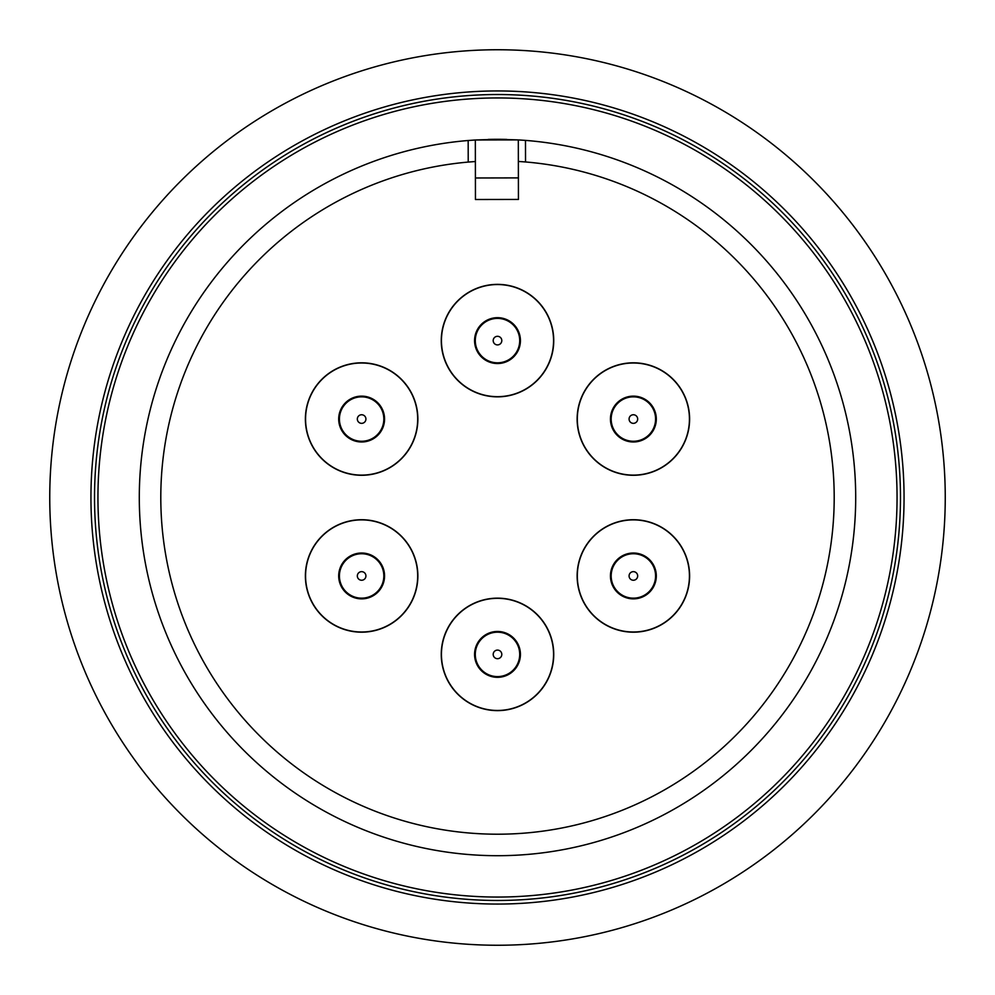 <?xml version="1.0" encoding="UTF-8"?>
<svg xmlns="http://www.w3.org/2000/svg" width="995" height="995" viewBox="0 0 995 995"><rect width="100%" height="100%" fill="white"/><g stroke="black" fill="none" stroke-linecap="round" stroke-linejoin="round"><path stroke-width="1.49" d="M633.367 363.001A56.056 56.056 0 0 1 689.436 419.057A56.056 56.056 0 0 1 633.367 475.112A56.056 56.056 0 0 1 577.311 419.057A56.056 56.056 0 0 1 633.367 363.001M633.367 396.134A22.922 22.922 0 0 0 610.445 419.057A22.922 22.922 0 0 0 633.367 441.979A22.922 22.922 0 0 0 656.302 419.057A22.922 22.922 0 0 0 633.367 396.134M497.5 284.545A56.056 56.056 0 0 1 553.556 340.613A56.056 56.056 0 0 1 497.5 396.669A56.056 56.056 0 0 1 441.444 340.613A56.056 56.056 0 0 1 497.5 284.545M497.5 317.679A22.922 22.922 0 0 0 474.578 340.613A22.922 22.922 0 0 0 497.5 363.536A22.922 22.922 0 0 0 520.422 340.613A22.922 22.922 0 0 0 497.5 317.679M497.5 632.186A22.213 22.213 0 0 1 519.713 654.387A22.213 22.213 0 0 1 497.5 676.6A22.213 22.213 0 0 1 475.287 654.387A22.213 22.213 0 0 1 497.5 632.186A22.213 22.213 0 0 1 519.713 654.387A22.213 22.213 0 0 1 497.5 676.6A22.213 22.213 0 0 1 475.287 654.387A22.213 22.213 0 0 1 497.5 632.186M633.367 396.843A22.213 22.213 0 0 1 655.581 419.057A22.213 22.213 0 0 1 633.367 441.258A22.213 22.213 0 0 1 611.166 419.057A22.213 22.213 0 0 1 633.367 396.843A22.213 22.213 0 0 1 655.581 419.057A22.213 22.213 0 0 1 633.367 441.258A22.213 22.213 0 0 1 611.166 419.057A22.213 22.213 0 0 1 633.367 396.843M497.5 598.331A56.056 56.056 0 0 1 553.556 654.387A56.056 56.056 0 0 1 497.5 710.455A56.056 56.056 0 0 1 441.444 654.387A56.056 56.056 0 0 1 497.5 598.331M497.5 631.464A22.922 22.922 0 0 0 474.578 654.387A22.922 22.922 0 0 0 497.5 677.321A22.922 22.922 0 0 0 520.422 654.387A22.922 22.922 0 0 0 497.5 631.464M497.5 318.4A22.213 22.213 0 0 1 519.713 340.613A22.213 22.213 0 0 1 497.5 362.814A22.213 22.213 0 0 1 475.287 340.613A22.213 22.213 0 0 1 497.5 318.4A22.213 22.213 0 0 1 519.713 340.613A22.213 22.213 0 0 1 497.5 362.814A22.213 22.213 0 0 1 475.287 340.613A22.213 22.213 0 0 1 497.5 318.4M633.367 553.742A22.213 22.213 0 0 1 655.581 575.943A22.213 22.213 0 0 1 633.367 598.157A22.213 22.213 0 0 1 611.166 575.943A22.213 22.213 0 0 1 633.367 553.742A22.213 22.213 0 0 1 655.581 575.943A22.213 22.213 0 0 1 633.367 598.157A22.213 22.213 0 0 1 611.166 575.943A22.213 22.213 0 0 1 633.367 553.742M518.358 161.439L525.534 161.961A336.708 336.708 0 0 1 833.909 511.529A336.708 336.708 0 0 1 497.5 834.208A336.708 336.708 0 0 1 161.115 512.151A336.708 336.708 0 0 1 468.222 162.073L475.374 161.513M497.5 855.7A358.2 358.2 0 0 0 855.426 511.505A358.2 358.2 0 0 0 525.484 140.394L518.32 139.909L518.395 177.894L475.411 177.981L475.336 139.984L468.172 140.506A358.2 358.2 0 0 0 139.598 512.176A358.2 358.2 0 0 0 497.5 855.7M506.741 139.424A358.2 358.2 0 0 0 497.5 139.3L518.32 139.909L475.336 139.984L497.5 139.3A358.2 358.2 0 0 0 488.259 139.424M497.5 897.055A399.555 399.555 0 0 0 897.055 497.5A399.555 399.555 0 0 0 497.5 97.945A399.555 399.555 0 0 0 97.945 497.5A399.555 399.555 0 0 0 497.5 897.055M497.5 49.75A447.75 447.75 0 0 1 945.25 497.5A447.75 447.75 0 0 1 497.5 945.25A447.75 447.75 0 0 1 49.75 497.5A447.75 447.75 0 0 1 497.5 49.75M497.5 900.475A402.975 402.975 0 0 0 900.475 497.5A402.975 402.975 0 0 0 497.5 94.525A402.975 402.975 0 0 0 94.525 497.5A402.975 402.975 0 0 0 497.5 900.475M525.484 140.394L525.534 161.961M468.222 162.073L468.172 140.506M475.411 177.981L475.448 199.51L518.432 199.435L518.395 177.894M361.633 598.157A22.213 22.213 0 0 1 339.419 575.943A22.213 22.213 0 0 1 361.633 553.742A22.213 22.213 0 0 1 383.834 575.943A22.213 22.213 0 0 1 361.633 598.157A22.213 22.213 0 0 0 383.834 575.943A22.213 22.213 0 0 0 361.633 553.742A22.213 22.213 0 0 0 339.419 575.943M361.633 519.887A56.056 56.056 0 0 1 417.689 575.943A56.056 56.056 0 0 1 361.633 631.999A56.056 56.056 0 0 1 305.565 575.943A56.056 56.056 0 0 1 361.633 519.887M361.633 553.021A22.922 22.922 0 0 0 338.698 575.943A22.922 22.922 0 0 0 361.633 598.866A22.922 22.922 0 0 0 384.555 575.943A22.922 22.922 0 0 0 361.633 553.021M361.633 363.001A56.056 56.056 0 0 1 417.689 419.057A56.056 56.056 0 0 1 361.633 475.112A56.056 56.056 0 0 1 305.565 419.057A56.056 56.056 0 0 1 361.633 363.001M361.633 396.134A22.922 22.922 0 0 0 338.698 419.057A22.922 22.922 0 0 0 361.633 441.979A22.922 22.922 0 0 0 384.555 419.057A22.922 22.922 0 0 0 361.633 396.134M361.633 632.186A56.242 56.242 0 0 1 305.39 575.943A56.242 56.242 0 0 1 361.633 519.713A56.242 56.242 0 0 1 417.863 575.943A56.242 56.242 0 0 1 361.633 632.186M361.633 475.287A56.242 56.242 0 0 1 305.39 419.057A56.242 56.242 0 0 1 361.633 362.814A56.242 56.242 0 0 1 417.863 419.057A56.242 56.242 0 0 1 361.633 475.287M497.5 396.843A56.242 56.242 0 0 1 441.258 340.613A56.242 56.242 0 0 1 497.5 284.371A56.242 56.242 0 0 1 553.742 340.613A56.242 56.242 0 0 1 497.5 396.843M633.367 475.287A56.242 56.242 0 0 1 577.137 419.057A56.242 56.242 0 0 1 633.367 362.814A56.242 56.242 0 0 1 689.61 419.057A56.242 56.242 0 0 1 633.367 475.287M633.367 632.186A56.242 56.242 0 0 1 577.137 575.943A56.242 56.242 0 0 1 633.367 519.713A56.242 56.242 0 0 1 689.61 575.943A56.242 56.242 0 0 1 633.367 632.186M497.5 710.629A56.242 56.242 0 0 1 441.258 654.387A56.242 56.242 0 0 1 497.5 598.157A56.242 56.242 0 0 1 553.742 654.387A56.242 56.242 0 0 1 497.5 710.629M361.633 396.843A22.213 22.213 0 0 1 383.834 419.057A22.213 22.213 0 0 1 361.633 441.258A22.213 22.213 0 0 1 339.419 419.057A22.213 22.213 0 0 1 361.633 396.843A22.213 22.213 0 0 1 383.834 419.057A22.213 22.213 0 0 1 361.633 441.258A22.213 22.213 0 0 1 339.419 419.057A22.213 22.213 0 0 1 361.633 396.843M633.367 519.887A56.056 56.056 0 0 1 689.436 575.943A56.056 56.056 0 0 1 633.367 631.999A56.056 56.056 0 0 1 577.311 575.943A56.056 56.056 0 0 1 633.367 519.887M633.367 553.021A22.922 22.922 0 0 0 610.445 575.943A22.922 22.922 0 0 0 633.367 598.866A22.922 22.922 0 0 0 656.302 575.943A22.922 22.922 0 0 0 633.367 553.021M497.5 650.096A4.303 4.303 0 0 1 501.803 654.387A4.303 4.303 0 0 1 497.5 658.69A4.303 4.303 0 0 1 493.197 654.387A4.303 4.303 0 0 1 497.5 650.096M633.367 414.753A4.303 4.303 0 0 1 637.671 419.057A4.303 4.303 0 0 1 633.367 423.348A4.303 4.303 0 0 1 629.076 419.057A4.303 4.303 0 0 1 633.367 414.753M497.5 336.31A4.303 4.303 0 0 1 501.803 340.613A4.303 4.303 0 0 1 497.5 344.904A4.303 4.303 0 0 1 493.197 340.613A4.303 4.303 0 0 1 497.5 336.31M633.367 571.652A4.303 4.303 0 0 1 637.671 575.943A4.303 4.303 0 0 1 633.367 580.247A4.303 4.303 0 0 1 629.076 575.943A4.303 4.303 0 0 1 633.367 571.652M497.5 904.057A406.557 406.557 0 0 1 90.943 497.5A406.557 406.557 0 0 1 497.5 90.943A406.557 406.557 0 0 1 904.057 497.5A406.557 406.557 0 0 1 497.5 904.057M365.924 575.943A4.303 4.303 0 0 1 361.633 580.247A4.303 4.303 0 0 1 357.329 575.943A4.303 4.303 0 0 1 361.633 571.652A4.303 4.303 0 0 1 365.924 575.943M361.633 414.753A4.303 4.303 0 0 1 365.924 419.057A4.303 4.303 0 0 1 361.633 423.348A4.303 4.303 0 0 1 357.329 419.057A4.303 4.303 0 0 1 361.633 414.753"/></g></svg>
